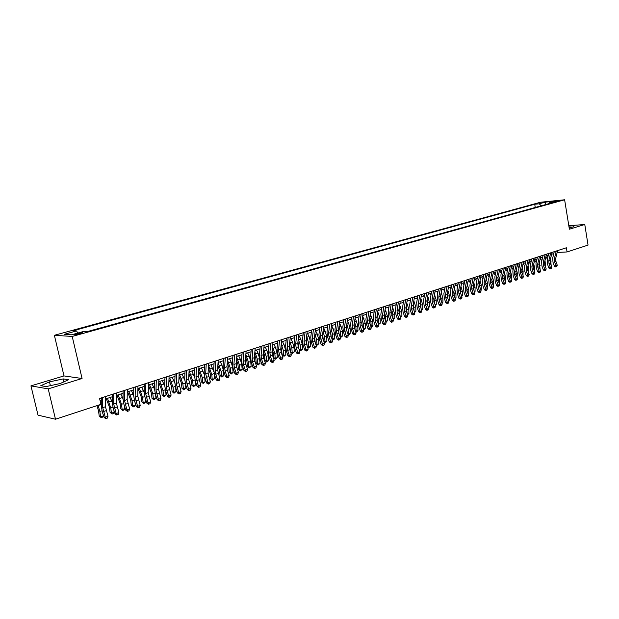 <?xml version="1.0" encoding="UTF-8"?>
<svg xmlns="http://www.w3.org/2000/svg" width="619" height="619" viewBox="0 0 619 619"><rect width="100%" height="100%" fill="white"/><g stroke="black" fill="none" stroke-linecap="round" stroke-linejoin="round"><path stroke-width="0.93" d="M80.222 333.788C82.389 333.154 83.062 332.79 82.25 332.682L77.027 333.602C74.853 334.245 74.172 334.616 74.984 334.717L80.222 333.788M30.95 385.877L48.212 388.879L82.064 378.503L63.997 375.919L30.95 385.877L38.038 415.171L55.486 419.218L100.943 404.354L99.574 398.474L566.377 247.77L567.058 251.956L588.05 245.093L584.769 224.504L568.815 225.718M63.997 375.919L54.371 335.289L540.503 202.251L564.621 199.782L72.206 336.442L54.371 335.289M554.98 201.43L559.638 200.718L554.98 201.43L555.065 201.91M541.246 205.802L539.219 203.806L534.723 204.262L73.143 330.763L76.516 330.941L64.074 334.361L71.44 334.817L84.006 331.343L87.527 331.529L553.742 202.343L549.115 202.808L548.566 203.775M539.219 203.806L545.293 202.134L555.197 201.129L549.115 202.808M48.212 388.879L55.486 419.218M82.064 378.503L72.206 336.442M564.621 199.782L569.379 229.216L584.769 224.504M557.162 252.459L567.058 251.956M100.1 400.725L101.276 400.346M105.485 398.984L112.263 396.779M116.449 395.425L123.088 393.274M127.259 391.912L133.766 389.808M137.921 388.461L144.289 386.395M148.428 385.049L154.665 383.022M158.797 381.683L164.902 379.702M169.01 378.371L174.999 376.429M179.092 375.099L184.957 373.203M189.035 371.88L194.776 370.015M198.838 368.692L204.471 366.866M208.518 365.558L214.035 363.763M218.058 362.463L223.467 360.707M227.483 359.407L232.775 357.689M236.775 356.389L241.967 354.702M245.944 353.41L251.035 351.762M254.997 350.478L259.988 348.861M263.934 347.576L268.824 345.99M272.755 344.713L277.544 343.158M281.467 341.889L286.164 340.365M290.063 339.104L294.667 337.61M298.551 336.349L303.062 334.887M306.939 333.626L311.357 332.194M315.218 330.941L319.551 329.532M323.397 328.287L327.637 326.909M331.467 325.671L335.63 324.317M339.444 323.079L343.53 321.756M347.329 320.526L351.329 319.226M355.113 317.996L359.035 316.727M362.804 315.504L366.649 314.259M370.402 313.036L374.17 311.814M377.915 310.599L381.606 309.399M385.335 308.192L388.956 307.016M392.67 305.817L396.222 304.664M399.92 303.465L403.395 302.335M407.085 301.136L410.498 300.029M414.165 298.838L417.508 297.754M421.168 296.571L424.448 295.503M428.085 294.327L431.304 293.282M434.933 292.106L438.082 291.085M441.695 289.909L444.782 288.911M448.388 287.742L451.413 286.759M455.004 285.591L457.967 284.632M461.542 283.471L464.443 282.566M468.01 281.374L470.866 280.446M474.409 279.293L477.21 278.388M480.739 277.242L483.485 276.353M487.006 275.215L489.691 274.341M493.196 273.203L495.827 272.345M499.324 271.215L501.908 270.379M505.383 269.25L507.913 268.429M511.387 267.3L513.863 266.495M517.322 265.373L519.751 264.592M523.187 263.47L525.57 262.696M528.997 261.589L531.334 260.831M534.754 259.725L537.037 258.982M540.441 257.875L542.685 257.148M546.074 256.049L548.272 255.338M551.653 254.239L553.804 253.542M535.257 207.466L534.723 204.262M76.516 330.941L77.855 333.045M545.896 204.518L545.293 202.134M569.147 227.784L572.97 226.98L574.424 225.695L568.876 226.121M46.03 386.589L60.097 383.556L68.608 379.718L63.215 378.913L49.474 381.869L40.8 385.699L46.03 386.589M50.379 385.652L49.474 381.869M63.904 381.838L63.215 378.913M557.618 250.594L555.707 258.402L555.885 261.264L557.247 265.195L555.877 265.652L556.195 266.712L555.583 266.921L556.195 266.712M556.249 251.043L554.338 258.85L554.516 261.721L555.877 265.652L554.353 266.17L552.991 262.247L552.728 257.953L554.253 251.685M554.353 266.17L555.583 266.921M556.744 266.534L557.247 265.195M551.134 265.265L550.562 258.727M547.908 256.831L547.227 255.67M545.927 256.653L547.366 259.106M552.102 252.382L550.198 260.212L550.384 263.09L551.753 267.037L550.368 267.501L550.693 268.569L550.082 268.778L550.693 268.569M550.709 252.831L548.813 260.669L548.999 263.555L550.368 267.501L548.844 268.027L547.475 264.081L547.204 259.763L548.72 253.473M548.844 268.027L550.082 268.778M551.243 268.383L551.753 267.037M546.523 254.185L544.635 262.046L544.821 264.94L546.198 268.909L544.797 269.373L545.13 270.449L544.519 270.658L545.13 270.449M545.115 254.633L543.234 262.51L543.42 265.404L544.797 269.373L543.281 269.899L541.904 265.93L541.625 261.597L543.126 255.276M543.281 269.899L544.519 270.658M545.687 270.263L546.198 268.909M540.882 256.003L539.017 263.903L539.203 266.804L540.588 270.797L539.172 271.269L539.513 272.345L538.901 272.553L539.513 272.345M539.466 256.459L537.601 264.367L537.795 267.276L539.172 271.269L537.656 271.787L536.278 267.803L535.984 263.446L537.478 257.102M537.656 271.787L538.901 272.553M540.077 272.151L540.588 270.797M535.187 257.837L533.338 265.775L533.532 268.692L534.917 272.7L533.493 273.18L533.833 274.256L533.23 274.465L533.833 274.256M533.756 258.301L531.907 266.247L532.1 269.164L533.493 273.18L531.976 273.699L530.591 269.691L530.29 265.319L531.775 258.943M531.976 273.699L533.23 274.465M534.406 274.062L534.917 272.7M545.641 267.292L545.022 260.444M542.345 258.564L541.702 257.465M540.333 258.324L541.803 260.839M540.085 269.35L539.42 262.185M536.727 260.305L536.124 259.276M534.684 260.011L536.186 262.595M534.476 271.424L534.514 267.447L533.764 263.942M531.048 262.069L530.483 261.102M528.974 261.713L530.514 264.367M528.758 273.374L528.843 269.327L528.046 265.713M525.307 263.849L524.788 262.951M523.217 263.462L524.78 266.155M529.438 259.694L527.597 267.663L527.798 270.596L529.191 274.627L527.752 275.107L528.1 276.19L528.672 275.997L528.069 276.206M527.992 260.166L526.15 268.143L526.351 271.076L527.752 275.107L526.235 275.625L524.842 271.602L524.541 267.207L526.003 260.808M526.235 275.625L527.489 276.399M528.672 275.997L529.191 274.627M522.97 275.316L523.117 271.223L522.274 267.501M519.511 265.644L519.039 264.816M517.469 265.327L518.985 267.957M523.62 261.574L521.802 269.575L522.003 272.515L523.403 276.569L521.949 277.064L522.304 278.148L521.693 278.357L522.304 278.148M522.157 262.046L520.339 270.054L520.548 273.002L521.949 277.064L520.432 277.575L519.032 273.528L518.722 269.11L520.177 262.688M520.432 277.575L521.693 278.357M522.885 277.954L523.403 276.569M517.12 277.273L517.322 273.141L516.432 269.311M513.646 267.454L513.221 266.704M511.658 267.215L513.128 269.776M517.747 263.47L515.937 271.501L516.145 274.465L517.554 278.535L516.084 279.03L516.447 280.121L517.035 279.927L516.432 280.128M516.269 263.949L514.466 271.989L514.675 274.952L516.084 279.03L514.575 279.548L513.166 275.478L512.849 271.037L514.288 264.584M514.575 279.548L515.844 280.33M517.035 279.927L517.554 278.535M511.209 279.254L511.472 275.084L510.528 271.145M511.472 275.084L510.002 275.571L509.909 274.31M507.727 269.28L507.348 268.615M505.785 269.118L507.216 271.617M511.805 265.389L510.017 273.459L510.234 276.43L511.642 280.523L510.157 281.026L510.528 282.117L511.124 281.916L510.52 282.125M510.311 265.868L508.524 273.946L508.741 276.925L510.157 281.026L508.648 281.544L507.24 277.444L506.907 272.987L508.338 266.51M508.648 281.544L509.924 282.326M511.124 281.916L511.642 280.523M504.075 277.799L503.943 276.035M505.236 281.258L505.561 277.041L504.57 272.987M501.746 271.122L501.405 270.542M499.85 271.045L501.235 273.466M505.808 267.323L504.028 275.424L504.253 278.418L505.677 282.535L504.168 283.038L504.547 284.136L505.15 283.935L503.943 284.345L504.547 284.136M504.299 267.81L502.527 275.927L502.752 278.914L504.168 283.038L502.667 283.556L501.243 279.44L500.91 274.96L502.326 268.453M502.667 283.556L503.943 284.345M505.15 283.935L505.677 282.535M498.086 280.028L497.916 277.83M499.193 283.278L499.603 283.146L499.587 279.014L498.535 274.851M495.695 272.987L495.409 272.484M493.854 272.987L495.192 275.339M499.742 269.28L497.986 277.42L498.21 280.422L499.634 284.562L498.117 285.073L498.504 286.179L499.107 285.97L498.504 286.179M498.218 269.776L496.461 277.923L496.686 280.925L498.117 285.073L496.616 285.591L495.185 281.452L494.844 276.948L496.245 270.41M496.616 285.591L497.9 286.38M499.107 285.97L499.634 284.562M492.035 282.249L491.826 279.672M493.095 285.328L493.567 285.166L493.552 281.018L492.445 276.739M489.583 274.867L489.343 274.449M487.787 274.96L489.08 277.235M493.567 285.166L493.188 285.614M493.606 271.261L491.873 279.432L492.105 282.45L493.536 286.612L491.997 287.131L492.391 288.237L491.788 288.439L493.003 288.028L492.391 288.237M492.066 271.764L490.333 279.943L490.565 282.96L491.997 287.131L490.496 287.642L489.064 283.479L488.716 278.96L490.101 272.399M490.496 287.642L491.788 288.439M493.003 288.028L493.536 286.612M485.923 284.485L485.675 281.56M486.921 287.394L487.478 287.208L487.455 283.038L486.286 278.643M481.659 276.941L482.905 279.138M487.478 287.208L487.037 287.727M487.408 273.265L485.691 281.475L485.93 284.5L487.37 288.686L485.814 289.212L486.217 290.319L486.836 290.11L485.613 290.528L486.24 290.319M485.853 273.768L484.135 281.985L484.375 285.019L485.814 289.212L484.321 289.723L482.882 285.537L482.518 280.995L483.888 274.403M484.321 289.723L485.613 290.528M486.836 290.11L487.37 288.686M479.74 286.736L479.454 283.471M480.684 289.483L481.319 289.266L481.288 285.08L480.05 280.585M475.469 278.952L476.661 281.065M481.319 289.266L480.816 289.862M481.149 275.285L479.446 283.525L479.686 286.574L481.133 290.783L479.563 291.309L479.973 292.423L479.377 292.632L480.599 292.214L479.973 292.423M479.57 275.795L477.868 284.044L478.116 287.1L479.563 291.309L478.069 291.82L476.622 287.618L476.259 283.045L477.613 276.43M478.069 291.82L479.377 292.632M480.599 292.214L481.133 290.783M474.812 277.335L473.133 285.607L473.38 288.671L474.835 292.903L473.249 293.437L473.659 294.559L473.063 294.76L474.293 294.342L473.659 294.559M473.218 277.846L471.539 286.133L471.794 289.197L473.249 293.437L471.755 293.948L470.301 289.715L469.922 285.127L471.26 278.48M471.755 293.948L473.063 294.76M474.293 294.342L474.835 292.903M468.405 279.401L466.741 287.711L467.005 290.791L468.459 295.046L466.858 295.588L467.283 296.71L466.687 296.911L467.925 296.493L467.283 296.71M466.796 279.92L465.14 288.245L465.395 291.325L466.858 295.588L465.372 296.091L463.91 291.843L463.523 287.224L464.846 280.546M465.372 296.091L466.687 296.911M467.925 296.493L468.459 295.046M461.929 281.49L460.288 289.839L460.551 292.934L462.022 297.213L460.397 297.754L460.83 298.884L460.234 299.085L461.48 298.668L460.83 298.884M460.304 282.016L458.664 290.373L458.927 293.468L460.397 297.754L458.911 298.265L457.449 293.986L457.046 289.352L458.354 282.643M458.911 298.265L460.234 299.085M461.48 298.668L462.022 297.213M455.383 283.603L453.766 291.99L454.036 295.101L455.507 299.403L453.866 299.952L454.307 301.082L453.712 301.283L454.965 300.865L454.307 301.082M453.735 284.136L452.125 292.532L452.388 295.642L453.866 299.952L452.388 300.463L450.911 296.161L450.508 291.495L451.793 284.763M452.388 300.463L453.712 301.283M454.965 300.865L455.507 299.403M448.767 285.738L447.166 294.164L447.444 297.29L448.922 301.615L447.266 302.173L447.715 303.31L447.119 303.511L448.373 303.086L447.715 303.31M447.096 286.28L445.502 294.714L445.781 297.84L447.266 302.173L445.788 302.676L444.303 298.35L443.893 293.669L445.162 286.907M445.788 302.676L447.119 303.511M448.373 303.086L448.922 301.615M442.067 287.905L440.496 296.362L440.774 299.503L442.26 303.852L440.589 304.416L441.045 305.562L440.449 305.763L441.711 305.329L441.045 305.562M440.38 288.446L438.809 296.919L439.095 300.06L440.589 304.416L439.111 304.919L437.625 300.571L437.2 295.867L438.453 289.073M439.111 304.919L440.449 305.763M441.711 305.329L442.26 303.852M435.296 290.087L433.741 298.59L434.035 301.739L435.528 306.119L433.834 306.691L434.298 307.836L433.71 308.038L434.979 307.604L434.298 307.836M433.594 290.636L432.047 299.147L432.333 302.304L433.834 306.691L432.364 307.194L430.87 302.815L430.429 298.087L431.667 291.263M432.364 307.194L433.71 308.038M434.979 307.604L435.528 306.119M428.449 292.3L426.917 300.834L427.218 304.006L428.719 308.409L427.002 308.982L427.481 310.134L426.893 310.336L428.162 309.902L427.481 310.134M426.723 292.857L425.199 301.399L425.501 304.579L427.002 308.982L425.539 309.485L424.038 305.09L423.589 300.331L424.804 293.476M425.539 309.485L426.893 310.336M428.162 309.902L428.719 308.409M421.524 294.536L420.015 303.109L420.316 306.297L421.833 310.723L420.092 311.311L420.58 312.463L419.991 312.665L421.276 312.231L420.58 312.463M419.775 295.101L418.282 303.681L418.583 306.877L420.092 311.311L418.637 311.806L417.129 307.38L416.664 302.606L417.864 295.72M418.637 311.806L419.991 312.665M421.276 312.231L421.833 310.723M414.513 296.795L413.035 305.407L413.345 308.61L414.862 313.067L413.105 313.655L413.6 314.816L413.02 315.017L414.304 314.576L413.6 314.816M412.749 297.368L411.279 305.987L411.589 309.198L413.105 313.655L411.65 314.158L410.134 309.701L409.67 304.904L410.846 297.987M411.65 314.158L413.02 315.017M414.304 314.576L414.862 313.067M407.426 299.085L405.971 307.736L406.288 310.955L407.813 315.435L406.041 316.03L406.544 317.199L405.963 317.392L407.256 316.959L406.544 317.199M405.646 299.666L404.192 308.324L404.517 311.55L406.041 316.03L404.586 316.533L403.062 312.053L402.582 307.225L403.743 300.277M404.586 316.533L405.963 317.392M407.256 316.959L407.813 315.435M400.253 301.399L398.829 310.088L399.154 313.33L400.686 317.833L398.891 318.437L399.402 319.605L398.822 319.806L400.122 319.365L399.402 319.605M398.45 301.987L397.027 310.684L397.352 313.926L398.891 318.437L397.444 318.932L395.912 314.429L395.417 309.577L396.555 302.598M397.444 318.932L398.822 319.806M400.122 319.365L400.686 317.833M393.003 303.743L391.603 312.471L391.935 315.729L393.475 320.263L391.657 320.874L392.175 322.042L391.603 322.236L392.903 321.795L392.175 322.042M391.177 304.331L389.777 313.075L390.117 316.332L391.657 320.874L390.218 321.362L388.678 316.835L388.175 311.953L389.289 304.943M390.218 321.362L391.603 322.236M392.903 321.795L393.475 320.263M385.66 306.111L384.283 314.885L384.623 318.151L386.171 322.716L384.337 323.335L384.871 324.511L384.298 324.704L385.606 324.263L384.871 324.511M383.811 306.707L382.441 315.489L382.79 318.762L384.337 323.335L382.898 323.822L381.358 319.265L380.84 314.359L381.931 307.318M382.898 323.822L384.298 324.704M385.606 324.263L386.171 322.716M378.232 308.51L376.886 317.323L377.234 320.611L378.789 325.199L376.932 325.818L377.474 327.002L376.901 327.196L378.217 326.755L377.474 327.002M376.36 309.113L375.021 317.934L375.377 321.23L376.932 325.818L375.501 326.314L373.946 321.725L373.419 316.796L374.487 309.717M375.501 326.314L376.901 327.196M378.217 326.755L378.789 325.199M370.719 310.939L369.396 319.783L369.752 323.095L371.323 327.706L369.435 328.341L369.992 329.525L369.419 329.718L370.742 329.269L369.992 329.525M368.823 311.55L367.516 320.41L367.872 323.722L369.435 328.341L368.011 328.828L366.456 324.217L365.914 319.257L366.959 312.154M368.011 328.828L369.419 329.718M370.742 329.269L371.323 327.706M363.113 313.392L361.821 322.282L362.185 325.609L363.755 330.252L361.852 330.894L362.417 332.078L361.852 332.271L363.183 331.823L362.417 332.078M361.194 314.011L359.918 322.909L360.281 326.244L361.852 330.894L360.436 331.374L358.865 326.739L358.316 321.748L359.337 314.614M360.436 331.374L361.852 332.271M363.183 331.823L363.755 330.252M355.414 315.876L354.153 324.813L354.525 328.155L356.103 332.821L354.176 333.471L354.757 334.662L354.192 334.856L355.523 334.407L354.757 334.662M353.472 316.502L352.219 325.447L352.598 328.79L354.176 333.471L352.768 333.958L351.19 329.285L350.625 324.271L351.623 317.098M352.768 333.958L354.192 334.856M355.523 334.407L356.103 332.821M347.615 318.39L346.392 327.366L346.772 330.724L348.365 335.428L346.416 336.086L346.996 337.285L346.439 337.471L347.777 337.022L346.996 337.285M345.657 319.025L344.435 328.008L344.822 331.374L346.416 336.086L345.007 336.566L343.421 331.869L342.849 326.832L343.816 319.621M345.007 336.566L346.439 337.471M347.777 337.022L348.365 335.428M339.73 320.944L338.539 329.958L338.926 333.332L340.527 338.067L338.547 338.725L339.15 339.932L338.585 340.125L339.939 339.661L339.15 339.932M337.742 321.586L336.558 330.608L336.953 333.989L338.547 338.725L337.154 339.204L335.56 334.477L334.972 329.416L335.908 322.174M337.154 339.204L338.585 340.125M339.939 339.661L340.527 338.067M331.745 323.52L330.585 332.573L330.987 335.97L332.589 340.729L330.592 341.402L331.204 342.609L330.647 342.802L332.001 342.338L331.204 342.609M329.734 324.17L328.581 333.239L328.983 336.635L330.592 341.402L329.2 341.881L327.598 337.123L326.994 332.032L327.915 324.758M329.2 341.881L330.647 342.802M332.001 342.338L332.589 340.729M323.66 326.128L322.538 335.227L322.948 338.639L324.557 343.429L322.538 344.11L323.157 345.325L322.6 345.51L323.961 345.054L323.157 345.325M321.625 326.786L320.51 335.893L320.921 339.313L322.538 344.11L321.153 344.59L319.543 339.8L318.924 334.678L319.814 327.374M321.153 344.59L322.6 345.51M323.961 345.054L324.557 343.429M315.473 328.774L314.39 337.912L314.808 341.348L316.425 346.168L314.375 346.857L315.009 348.071L314.46 348.257L315.829 347.793L315.009 348.071M313.415 329.44L312.332 338.585L312.757 342.028L314.375 346.857L313.005 347.329L311.388 342.508L310.753 337.363L311.612 330.02M313.005 347.329L314.46 348.257M315.829 347.793L316.425 346.168M307.186 331.444L306.134 340.628L306.56 344.087L308.192 348.938L306.119 349.634L306.761 350.857L306.219 351.043L307.597 350.571L306.761 350.857M305.097 332.117L304.053 341.317L304.486 344.775L306.119 349.634L304.757 350.099L303.124 345.255L302.482 340.079L303.31 332.697M304.757 350.099L306.219 351.043M307.597 350.571L308.192 348.938M298.799 334.152L297.778 343.383L298.219 346.857L299.859 351.739L297.754 352.443L298.412 353.673L297.871 353.859L299.256 353.387L298.412 353.673M296.679 334.84L295.673 344.079L296.114 347.553L297.754 352.443L296.4 352.907L294.76 348.033L294.102 342.825L294.899 335.413M296.4 352.907L297.871 353.859M299.256 353.387L299.859 351.739M290.296 336.898L289.321 346.168L289.769 349.665L291.417 354.579L289.29 355.291L289.963 356.521L289.421 356.706L290.806 356.235L289.963 356.521M288.152 337.587L287.185 346.872L287.642 350.369L289.29 355.291L287.943 355.755L286.295 350.841L285.622 345.611L286.388 338.16M287.943 355.755L289.421 356.706M290.806 356.235L291.417 354.579M281.691 339.676L280.755 348.992L281.212 352.505L282.868 357.449L280.709 358.177L281.397 359.415L280.864 359.593L282.256 359.121L281.397 359.415M279.517 340.38L278.596 349.704L279.053 353.225L280.709 358.177L279.37 358.633L277.722 353.697L277.026 348.427L277.769 340.945M279.37 358.633L280.864 359.593M282.256 359.121L282.868 357.449M272.971 342.493L272.074 351.855L272.546 355.383L274.209 360.359L272.027 361.094L272.724 362.339L272.19 362.517L273.598 362.045L272.724 362.339M270.774 343.205L269.884 352.575L270.356 356.111L272.027 361.094L270.696 361.55L269.033 356.575L268.329 351.283L269.033 343.762M270.696 361.55L272.19 362.517M273.598 362.045L274.209 360.359M264.143 345.34L263.284 354.749L263.764 358.3L265.435 363.314L263.23 364.057L263.942 365.303L263.408 365.481L264.824 365.001L263.942 365.303M261.914 346.06L261.071 355.476L261.551 359.035L263.23 364.057L261.907 364.506L260.235 359.5L259.516 354.176L260.181 346.617M261.907 364.506L263.408 365.481M264.824 365.001L265.435 363.314M255.19 348.234L254.378 357.681L254.873 361.256L256.552 366.301L254.316 367.052L255.043 368.305L254.517 368.483L255.933 368.003L255.043 368.305M252.939 348.961L252.134 358.424L252.629 361.999L254.316 367.052L253.009 367.5L251.329 362.463L250.587 357.101L251.221 349.511M253.009 367.5L254.517 368.483M255.933 368.003L256.552 366.301M246.13 351.159L245.364 360.653L245.859 364.251L247.554 369.326L245.286 370.085L246.029 371.346L245.511 371.524L246.935 371.036L246.029 371.346M243.847 351.894L243.089 361.403L243.592 365.001L245.286 370.085L243.987 370.533L242.3 365.458L241.542 360.072L242.145 352.443M243.987 370.533L245.511 371.524M246.935 371.036L247.554 369.326M236.945 354.122L236.226 363.663L236.737 367.284L238.439 372.39L236.141 373.164L236.891 374.425L236.381 374.596L237.812 374.116L236.891 374.425M234.632 354.873L233.92 364.429L234.439 368.042L236.141 373.164L234.856 373.605L233.154 368.498L232.38 363.082L232.945 355.414M234.856 373.605L236.381 374.596M237.812 374.116L238.439 372.39M227.637 357.124L226.964 366.719L227.49 370.355L229.2 375.493L226.871 376.282L227.637 377.544L227.127 377.722L228.573 377.234L227.637 377.544M225.293 357.883L224.627 367.485L225.154 371.129L226.871 376.282L225.595 376.716L223.885 371.578L223.095 366.123L223.621 358.424M225.595 376.716L227.127 377.722M228.573 377.234L229.2 375.493M218.213 360.173L217.578 369.806L219.838 378.642L217.478 379.439L218.267 380.708L217.756 380.878L219.203 380.391L218.267 380.708M215.83 360.939L215.219 370.588L215.752 374.247L217.478 379.439L216.217 379.873L214.499 374.696L213.687 369.21L214.174 361.473M216.217 379.873L217.756 380.878M219.203 380.391L219.838 378.642M208.657 363.26L208.069 372.94L210.352 381.83L207.961 382.635L208.758 383.912L208.263 384.082L209.717 383.594L208.758 383.912M206.243 364.034L205.678 373.729L207.961 382.635L206.707 383.068L204.982 377.853L204.154 372.344L204.603 364.568M206.707 383.068L208.263 384.082M209.717 383.594L210.352 381.83M198.97 366.386L198.436 376.112L200.734 385.064L198.312 385.885L199.132 387.161L198.637 387.332L200.099 386.836L199.132 387.161M196.525 367.175L196.006 376.917L198.312 385.885L197.074 386.31L195.341 381.056L194.49 375.509L194.9 367.694M197.074 386.31L198.637 387.332M200.099 386.836L200.734 385.064M473.496 289.011L473.171 285.405M474.386 291.595L475.09 291.356L475.052 287.146L473.759 282.512M469.21 280.98L470.347 283.007M475.09 291.356L474.533 292.021M467.183 291.325L466.811 287.371M468.01 293.723L468.8 293.46L468.753 289.235L467.391 284.469M462.888 283.038L463.971 284.972M468.8 293.46L468.173 294.211M460.807 293.661L460.389 289.352M461.565 295.882L462.439 295.596L462.378 291.348L460.954 286.45M456.489 285.111L457.518 286.945M462.439 295.596L461.751 296.416M454.354 296.029L453.889 291.348M455.05 298.072L456.01 297.747L455.94 293.483L454.447 288.446M450.028 287.208L450.996 288.949M456.01 297.747L455.251 298.652M447.831 298.435L447.313 293.375M448.466 300.277L449.51 299.921L449.433 295.642L447.87 290.466M443.49 289.328L444.396 290.969M449.51 299.921L448.682 300.911M441.239 300.873L440.666 295.425M441.804 302.505L442.933 302.126L442.848 297.816L441.208 292.501M436.882 291.472L437.726 293.004M442.933 302.126L442.043 303.202M434.577 303.341L433.942 297.491M435.064 304.765L436.287 304.355L436.194 300.029L434.484 294.559M430.197 293.638L430.979 295.062M436.287 304.355L435.319 305.515M428.255 307.047L429.571 306.606L428.51 307.805M427.845 305.84L427.141 299.588M429.571 306.606L429.462 302.258L427.675 296.633M423.442 295.828L424.154 297.135M421.361 309.353L422.769 308.881L421.624 310.119M421.028 308.378L420.262 301.701M422.769 308.881L422.653 304.509L420.788 298.729M416.61 298.048L417.252 299.232M414.39 311.69L415.898 311.187L414.653 312.456M414.142 310.955L413.306 303.844M415.898 311.187L415.767 306.792L413.817 300.842M409.701 300.292L410.273 301.345M407.341 314.05L408.942 313.516L407.604 314.823M407.178 313.57L406.265 306.01M408.942 313.516L408.803 309.098L406.776 302.977M402.714 302.559L403.209 303.48M400.207 316.441L401.917 315.868L400.478 317.214M400.137 316.216L399.139 308.192M401.917 315.868L401.762 311.434L399.642 305.136M395.642 304.85L396.059 305.631M392.988 318.847L394.798 318.251L393.258 319.636M393.019 318.924L392.848 314.39L391.928 310.405M394.798 318.251L394.643 313.794L392.431 307.31M388.492 307.171L388.833 307.805M385.668 321.222L387.602 320.657L385.962 322.089M385.861 321.779L385.622 316.781L384.639 312.649M387.602 320.657L387.432 316.177L385.126 309.508M381.258 309.515L381.513 310.003M378.263 323.629L380.329 323.103L378.565 324.542M378.611 324.557L378.31 319.203L377.257 314.909M380.329 323.103L380.143 318.599L377.745 311.721M370.766 326.066L372.963 325.563L371.973 326.786L371.067 326.971M371.238 327.033L370.913 321.656L369.783 317.199M372.963 325.563L372.77 321.044L370.27 313.957M361.767 322.986L361.844 324.201M363.175 328.527L365.512 328.062L364.521 329.285L363.485 329.432M363.771 329.532L363.423 324.139L362.223 319.512M365.512 328.062L365.303 323.513L362.703 316.216M354.122 325.06L354.308 327.397M355.492 331.01L357.975 330.585L356.977 331.815L355.801 331.916M356.219 332.07L355.848 326.646L354.571 321.857M357.975 330.585L357.751 326.02L356.374 321.037L355.043 318.491M346.4 327.296L346.679 330.422M347.723 333.525L350.339 333.146L349.348 334.376L348.025 334.43M348.582 334.639L348.188 329.184L346.826 324.224M350.339 333.146L350.106 328.55L348.721 323.544L347.29 320.797M338.585 329.594L338.957 333.409M339.854 336.071L340.674 336.38L342.624 335.73L341.626 336.968L340.133 336.906M340.845 337.231L340.427 331.761L338.98 326.615M342.624 335.73L342.377 331.111L340.984 326.074L339.444 323.11M330.67 331.939L331.134 336.419M331.885 338.639L332.836 339.011L334.809 338.345L333.811 339.591L333.022 339.862L332.117 339.32M333.022 339.862L332.573 334.361L331.041 329.037M334.809 338.345L334.546 333.703L333.146 328.643L331.591 325.633M322.646 334.314L323.226 339.483M323.822 341.239L324.905 341.665L326.894 340.999L325.099 342.516L324 341.765M325.099 342.516L324.627 336.991L323.002 331.474M326.894 340.999L326.623 336.334L325.207 331.235L323.652 328.202M314.529 336.728L315.226 342.593M315.651 343.87L316.874 344.357L318.893 343.677L317.083 345.209L315.775 344.241M317.083 345.209L316.588 339.661L314.862 333.943M318.893 343.677L318.607 338.988L317.183 333.858L315.62 330.809M306.304 339.181L307.125 345.766M307.38 346.524L308.742 347.081L310.784 346.392L308.966 347.932L307.457 346.741M308.966 347.932L308.44 342.353L306.614 336.434M310.784 346.392L310.483 341.68L309.051 336.519L307.488 333.448M297.971 341.665L298.931 348.984M299.008 349.217L300.517 349.836L302.583 349.139L300.749 350.694L299.031 349.278M300.749 350.694L300.2 345.085L298.265 338.941M302.583 349.139L302.265 344.404L300.819 339.212L299.256 336.117M289.53 344.187L290.621 351.971L292.183 352.629L291.851 347.855L289.816 341.479M292.431 353.488L292.183 352.629L294.273 351.925L292.431 353.488L290.621 351.971M294.273 351.925L293.948 347.158L292.485 341.936L290.922 338.825M280.98 346.741L282.187 354.788L283.742 355.453L283.394 350.656L281.25 344.048M284.005 356.312L283.742 355.453L285.862 354.741L284.005 356.312L282.187 354.788M285.862 354.741L285.521 349.952L284.051 344.698L282.481 341.564M272.314 349.333L273.281 352.822L273.652 357.643L275.2 358.316L274.836 353.488L272.577 346.632M275.478 359.175L275.2 358.316L277.343 357.596L275.478 359.175L273.652 357.643M277.343 357.596L276.987 352.776L275.509 347.491L273.931 344.334M263.539 351.956L264.623 355.685L265.002 360.529L266.549 361.217L266.17 356.366L263.787 349.24M266.835 362.076L266.549 361.217L268.723 360.482L266.835 362.076L265.002 360.529M268.723 360.482L268.344 355.639L266.859 350.323L265.28 347.143M254.649 354.602L255.848 358.587L256.251 363.454L257.783 364.15L257.388 359.275L254.881 351.878M258.092 365.009L257.783 364.15L259.988 363.415L258.092 365.009L256.251 363.454M259.988 363.415L259.593 358.54L258.092 353.186L256.514 349.983M245.635 357.279L246.966 361.519L247.383 366.417L248.908 367.121L248.49 362.223L245.859 354.532M249.225 367.988L248.908 367.121L251.136 366.378L249.225 367.988L247.383 366.417M251.136 366.378L250.726 361.481L249.217 356.095L247.631 352.869M236.504 359.972L237.967 364.498L238.4 369.419L239.917 370.131L239.483 365.202L236.713 357.217M240.249 370.998L239.917 370.131L242.176 369.381L240.249 370.998L238.4 369.419M242.176 369.381L241.75 364.452L240.226 359.035L238.64 355.786M227.25 362.688L228.844 367.508L229.293 372.46L230.81 373.187L230.361 368.228L227.444 359.918M231.158 374.054L230.81 373.187L233.1 372.421L231.158 374.054L229.293 372.46M233.1 372.421L232.651 367.469L231.119 362.014L229.533 358.741M217.865 365.427L219.606 370.564L220.078 375.54L221.579 376.275L221.115 371.292L218.05 362.649M221.95 377.141L221.579 376.275L223.9 375.501L221.95 377.141L220.078 375.54M223.9 375.501L223.436 370.526L221.888 365.032L220.302 361.736M208.355 368.197L210.243 373.659L210.739 378.658L212.232 379.408L211.744 374.394L208.588 365.535M212.611 380.275L212.232 379.408L214.576 378.619L212.611 380.275L210.739 378.658M214.576 378.619L214.019 372.94M213.81 371.802L210.947 364.769M198.714 370.982L200.765 376.793L201.268 381.822L202.753 382.581L202.251 377.544L199.086 368.615M203.156 383.455L202.753 382.581L205.137 381.784L203.156 383.455L201.268 381.822M205.137 381.784L204.618 376.615M204.216 374.402L201.469 367.841M188.942 373.783L191.155 379.965L191.681 385.026L193.151 385.799L192.633 380.731L189.445 371.74M193.577 386.666L193.151 385.799L195.565 384.995L193.577 386.666L191.681 385.026M195.565 384.995L195.07 380.174M194.528 377.211L191.867 370.959M189.151 369.551L188.671 379.331L190.992 388.345L188.532 389.165L189.368 390.457L188.88 390.62L190.35 390.125L189.368 390.457M186.675 370.355L186.203 380.143L188.532 389.165L187.309 389.591L185.568 384.306L184.702 378.727L185.066 370.874M187.309 389.591L188.88 390.62M190.35 390.125L190.992 388.345M179.03 376.615L181.413 383.184L181.955 388.275L183.425 389.057L182.876 383.958L179.68 374.913M183.858 389.931L183.425 389.057L185.87 388.237L183.858 389.931L181.955 388.275M185.87 388.237L185.391 383.757M184.717 380.12L182.133 374.116M179.193 372.77L178.767 382.596L181.112 391.665L178.62 392.5L179.471 393.792L178.992 393.955L180.469 393.46L179.471 393.792M176.686 373.574L176.268 383.416L178.62 392.5L177.413 392.918L175.657 387.602L174.775 381.985L175.092 374.093M177.413 392.918L178.992 393.955M180.469 393.46L181.112 391.665M168.972 379.462L171.54 386.449L172.105 391.564L173.56 392.361L172.995 387.239L169.784 378.124M174.016 393.235L173.56 392.361L176.036 391.533L174.016 393.235L172.105 391.564M176.036 391.533L175.579 387.362M174.782 383.107L172.268 377.311M169.103 376.027L168.732 385.9L171.099 395.03L168.577 395.881L169.444 397.174L168.964 397.336L170.449 396.833L169.444 397.174M166.557 376.847L166.202 386.736L168.577 395.881L167.378 396.292L165.613 390.937L164.708 385.289L164.987 377.35M167.378 396.292L168.964 397.336M170.449 396.833L171.099 395.03M158.774 382.325L161.528 389.753L162.116 394.907L163.563 395.711L162.975 390.558L159.748 381.374M164.035 396.586L163.563 395.711L166.078 394.868L164.035 396.586L162.116 394.907M166.078 394.868L165.637 391.015M164.708 386.155L162.271 380.561M158.866 379.331L158.557 389.258L160.948 398.443L158.387 399.309L159.276 400.609L158.804 400.772L160.298 400.261L159.276 400.609M156.29 380.159L155.988 390.102L158.387 399.309L157.211 399.712L155.431 394.318L154.502 388.631L154.735 380.662M157.211 399.712L158.804 400.772M160.298 400.261L160.948 398.443M148.428 385.211L151.384 393.111L151.995 398.288L153.427 399.108L152.823 393.924L149.581 384.678M153.922 399.982L153.427 399.108L155.973 398.257L153.922 399.982L151.995 398.288M155.973 398.257L155.562 394.721M154.502 389.258L152.135 383.85M148.49 382.681L148.235 392.655L150.649 401.909L148.057 402.776L148.962 404.083L148.498 404.246L149.999 403.735L148.962 404.083M145.875 383.525L145.635 393.514L148.057 402.776L146.889 403.186L145.109 397.746L144.157 392.028L144.343 384.02M146.889 403.186L148.498 404.246M149.999 403.735L150.649 401.909M138.068 388.415L141.101 396.508L141.728 401.716L143.151 402.551L142.525 397.336L139.267 388.02M143.662 403.426L143.151 402.551L145.736 401.685L144.699 403.077L143.662 403.426L141.728 401.716M145.736 401.685L145.349 398.497M144.157 392.423L141.859 387.185M137.967 386.078L137.774 396.106L140.211 405.414L137.58 406.304L138.501 407.611L138.045 407.774L139.554 407.256L138.501 407.611M135.313 386.937L135.135 396.972L137.58 406.304L136.435 406.698L134.633 401.228L133.665 395.471L133.805 387.424M136.435 406.698L138.045 407.774M139.554 407.256L140.211 405.414M127.622 391.796L130.671 399.959L131.321 405.19L132.729 406.041L132.079 400.795L128.806 391.417M133.271 406.915L132.729 406.041L135.352 405.166L134.315 406.559L133.271 406.915L131.321 405.19M135.352 405.166L135.004 402.342M133.665 395.634L131.437 390.558M127.297 389.521L127.158 399.603L129.626 408.973L126.957 409.871L127.901 411.186L127.444 411.349L128.969 410.83L127.901 411.186M124.605 390.388L124.481 400.485L126.957 409.871L125.827 410.265L124.017 404.756L123.026 398.961L123.111 390.875M125.827 410.265L127.444 411.349M128.969 410.83L129.626 408.973M117.037 395.232L120.094 403.449L120.767 408.718L122.167 409.577L121.494 404.3L118.206 394.852M122.724 410.451L122.167 409.577L124.821 408.687L123.785 410.095L122.724 410.451L120.767 408.718M124.821 408.687L124.512 406.265M123.026 398.899L120.867 393.986M116.465 393.019L116.395 403.147L118.887 412.587L116.179 413.5L117.146 414.815L116.697 414.97L118.229 414.451L117.146 414.815M113.734 393.901L113.679 404.045L116.179 413.5L115.064 413.887L113.246 408.331L112.232 402.505L112.271 394.373M115.064 413.887L116.697 414.97M118.229 414.451L118.887 412.587M106.298 398.713L109.37 406.993L110.066 412.293L111.451 413.167L110.755 407.859L107.451 398.342M112.031 414.041L111.451 413.167L114.144 412.269L113.107 413.678L112.031 414.041L110.066 412.293M114.144 412.269L113.881 410.265M112.232 402.211L110.151 397.468M105.485 396.562L105.478 406.745L108 416.247L105.253 417.175L106.228 418.498L105.795 418.653L107.327 418.127L106.228 418.498M102.715 397.46L102.723 407.65L105.253 417.175L104.154 417.554L102.328 411.96L101.284 406.095L101.268 397.924M104.154 417.554L105.795 418.653M107.327 418.127L108 416.247M96.928 405.669L98.491 410.59L99.21 415.922L100.58 416.811L99.86 411.473L98.057 405.298M101.183 417.686L100.58 416.811L103.311 415.891L102.274 417.314L101.183 417.686L99.21 415.922M103.311 415.891L103.11 414.351M101.284 405.561L100.796 404.4M555.707 258.402L554.338 258.85M555.885 261.264L554.516 261.721M550.159 262.263L551.181 261.922M550.198 260.212L548.813 260.669M550.384 263.09L548.999 263.555M544.635 262.046L543.234 262.51M544.821 264.94L543.42 265.404M539.017 263.903L537.601 264.367M539.203 266.804L537.795 267.276M533.338 265.775L531.907 266.247M533.532 268.692L532.1 269.164M544.604 264.104L545.679 263.748M538.987 265.961L540.124 265.59M533.307 267.849L534.514 267.447M527.574 269.745L528.843 269.327M527.597 267.663L526.15 268.143M527.798 270.596L526.351 271.076M521.778 271.664L523.117 271.223M521.802 269.575L520.339 270.054M522.003 272.515L520.548 273.002M515.921 273.606L517.322 273.141M515.937 271.501L514.466 271.989M516.145 274.465L514.675 274.952M510.017 273.459L508.524 273.946M510.234 276.43L508.741 276.925M504.075 277.529L505.561 277.041M504.028 275.424L502.527 275.927M504.253 278.418L502.752 278.914M498.086 279.517L499.587 279.014M497.986 277.42L496.461 277.923M498.21 280.422L496.686 280.925M492.035 281.521L493.552 281.018M491.873 279.432L490.333 279.943M492.105 282.45L490.565 282.96M485.915 283.548L487.455 283.038M485.691 281.475L484.135 281.985M485.93 284.5L484.375 285.019M479.733 285.599L481.288 285.08M479.446 283.525L477.868 284.044M479.686 286.574L478.116 287.1M473.133 285.607L471.539 286.133M473.38 288.671L471.794 289.197M466.741 287.711L465.14 288.245M467.005 290.791L465.395 291.325M460.288 289.839L458.664 290.373M460.551 292.934L458.927 293.468M453.766 291.99L452.125 292.532M454.036 295.101L452.388 295.642M447.166 294.164L445.502 294.714M447.444 297.29L445.781 297.84M440.496 296.362L438.809 296.919M440.774 299.503L439.095 300.06M433.741 298.59L432.047 299.147M434.035 301.739L432.333 302.304M426.917 300.834L425.199 301.399M427.218 304.006L425.501 304.579M420.015 303.109L418.282 303.681M420.316 306.297L418.583 306.877M413.035 305.407L411.279 305.987M413.345 308.61L411.589 309.198M405.971 307.736L404.192 308.324M406.288 310.955L404.517 311.55M398.829 310.088L397.027 310.684M399.154 313.33L397.352 313.926M391.603 312.471L389.777 313.075M391.935 315.729L390.117 316.332M384.283 314.885L382.441 315.489M384.623 318.151L382.79 318.762M376.886 317.323L375.021 317.934M377.234 320.611L375.377 321.23M369.396 319.783L367.516 320.41M369.752 323.095L367.872 323.722M361.821 322.282L359.918 322.909M362.185 325.609L360.281 326.244M354.153 324.813L352.219 325.447M354.525 328.155L352.598 328.79M346.392 327.366L344.435 328.008M346.772 330.724L344.822 331.374M338.539 329.958L336.558 330.608M338.926 333.332L336.953 333.989M330.585 332.573L328.581 333.239M330.987 335.97L328.983 336.635M322.538 335.227L320.51 335.893M322.948 338.639L320.921 339.313M314.39 337.912L312.332 338.585M314.808 341.348L312.757 342.028M306.134 340.628L304.053 341.317M306.56 344.087L304.486 344.775M297.778 343.383L295.673 344.079M298.219 346.857L296.114 347.553M289.321 346.168L287.185 346.872M289.769 349.665L287.642 350.369M280.755 348.992L278.596 349.704M281.212 352.505L279.053 353.225M272.074 351.855L269.884 352.575M272.546 355.383L270.356 356.111M263.284 354.749L261.071 355.476M263.764 358.3L261.551 359.035M254.378 357.681L252.134 358.424M254.873 361.256L252.629 361.999M245.364 360.653L243.089 361.403M245.859 364.251L243.592 365.001M236.226 363.663L233.92 364.429M236.737 367.284L234.439 368.042M226.964 366.719L224.627 367.485M227.49 370.355L225.154 371.129M217.578 369.806L215.219 370.588M218.12 373.466L215.752 374.247M208.069 372.94L205.678 373.729M208.618 376.623L206.228 377.412M198.436 376.112L196.006 376.917M199.001 379.818L196.571 380.623M473.481 287.673L475.052 287.146M467.167 289.762L468.753 289.235M460.776 291.882L462.378 291.348M454.323 294.017L455.94 293.483M447.792 296.184L449.433 295.642M447.738 291.154L448.171 291.015M441.192 298.366L442.848 297.816M441.053 293.336L441.579 293.166M434.515 300.579L436.194 300.029M434.298 295.549L434.917 295.348M427.768 302.815L429.462 302.258M427.466 297.785L428.178 297.553M420.943 305.082L422.653 304.509M420.556 300.045L421.361 299.782M414.034 307.364L415.767 306.792M413.562 302.335L414.467 302.041M407.054 309.678L408.803 309.098M406.49 304.649L407.495 304.316M399.99 312.022L401.762 311.434M399.34 306.985L400.447 306.622M392.848 314.39L394.643 313.794M392.098 309.353L393.313 308.958M385.622 316.781L387.432 316.177M384.778 311.752L386.094 311.318M378.31 319.203L380.143 318.599M377.366 314.173L378.797 313.709M370.913 321.656L372.77 321.044M369.868 316.626L371.408 316.123M363.423 324.139L365.303 323.513M362.285 319.11L363.941 318.568M355.848 326.646L357.751 326.02M354.602 321.617L356.374 321.037M348.188 329.184L350.106 328.55M346.833 324.163L348.721 323.544M340.427 331.761L342.377 331.111M339.034 326.716L340.984 326.074M332.573 334.361L334.546 333.703M331.173 329.285L333.146 328.643M324.627 336.991L326.623 336.334M323.211 331.885L325.207 331.235M316.588 339.661L318.607 338.988M315.156 334.523L317.183 333.858M308.44 342.353L310.483 341.68M307.001 337.193L309.051 336.519M300.2 345.085L302.265 344.404M298.745 339.893L300.819 339.212M291.851 347.855L293.948 347.158M290.388 342.624L292.485 341.936M283.394 350.656L285.521 349.952M281.924 345.394L284.051 344.698M274.836 353.488L276.987 352.776M273.358 348.195L275.509 347.491M266.17 356.366L268.344 355.639M264.677 351.035L266.859 350.323M257.388 359.275L259.593 358.54M255.887 353.913L258.092 353.186M248.49 362.223L250.726 361.481M246.981 356.823L249.217 356.095M239.483 365.202L241.75 364.452M237.959 359.778L240.226 359.035M230.361 368.228L232.651 367.469M228.821 362.765L231.119 362.014M221.115 371.292L223.436 370.526M219.559 365.79L221.888 365.032M211.744 374.394L214.097 373.613M210.181 368.862L212.541 368.088M202.251 377.544L204.634 376.754M200.672 371.973L203.063 371.191M192.633 380.731L195.008 379.942M191.039 375.122L193.461 374.333M188.671 379.331L186.203 380.143M189.244 383.053L186.783 383.873M182.876 383.958L185.236 383.184M181.282 378.317L183.735 377.513M178.767 382.596L176.268 383.416M179.355 386.341L176.864 387.169M172.995 387.239L175.324 386.465M171.386 381.552L173.869 380.739M168.732 385.9L166.202 386.736M169.335 389.668L166.805 390.512M162.975 390.558L165.273 389.792M161.35 384.832L163.873 384.012M158.557 389.258L155.988 390.102M159.168 393.05L156.607 393.901M152.823 393.924L155.09 393.166M151.183 388.159L153.736 387.324M148.235 392.655L145.635 393.514M148.862 396.469L146.27 397.336M142.525 397.336L144.761 396.593M140.869 391.533L143.461 390.69M137.774 396.106L135.135 396.972M138.416 399.944L135.778 400.818M132.079 400.795L134.292 400.06M130.416 394.953L133.039 394.094M127.158 399.603L124.481 400.485M127.816 403.464L125.146 404.346M121.494 404.3L123.668 403.58M119.807 398.419L122.477 397.553M116.395 403.147L113.679 404.045M117.068 407.031L114.36 407.929M110.755 407.859L112.898 407.147M109.06 401.94L111.76 401.058M105.478 406.745L102.723 407.65M106.166 410.652L103.419 411.565M99.86 411.473L101.973 410.768M98.15 405.507L100.889 404.609"/></g></svg>
